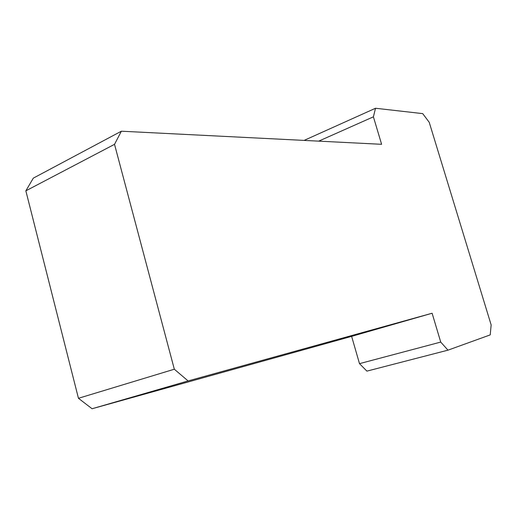 <?xml version="1.0" encoding="UTF-8"?>
<svg xmlns="http://www.w3.org/2000/svg" width="517" height="517" viewBox="0 0 517 517"><rect width="100%" height="100%" fill="white"/><g stroke="black" fill="none" stroke-linecap="round" stroke-linejoin="round"><path stroke-width="0.78" d="M358.423 334.124L343.223 338.415L358.423 334.124M359.496 363.645L440.73 342.08L447.968 350.164L366.908 371.122L359.496 363.645L351.631 336.373L432.109 313.237L188.098 380.939L92.084 408.747L78.448 398.29L25.85 190.831L33.314 178.139L121.366 131.208L381.617 144.308L373.403 116.823L318.711 141.141M351.631 336.373L92.084 408.747M78.448 398.29L174.326 369.222L114.522 144.333L25.85 190.831M304.106 140.404L375.516 108.253L422.712 113.624L429.226 122.303L491.15 324.935L490.226 334.887L447.968 350.164M174.326 369.222L188.098 380.939M440.73 342.08L432.109 313.237M375.516 108.253L373.403 116.823M121.366 131.208L114.522 144.333"/></g></svg>
